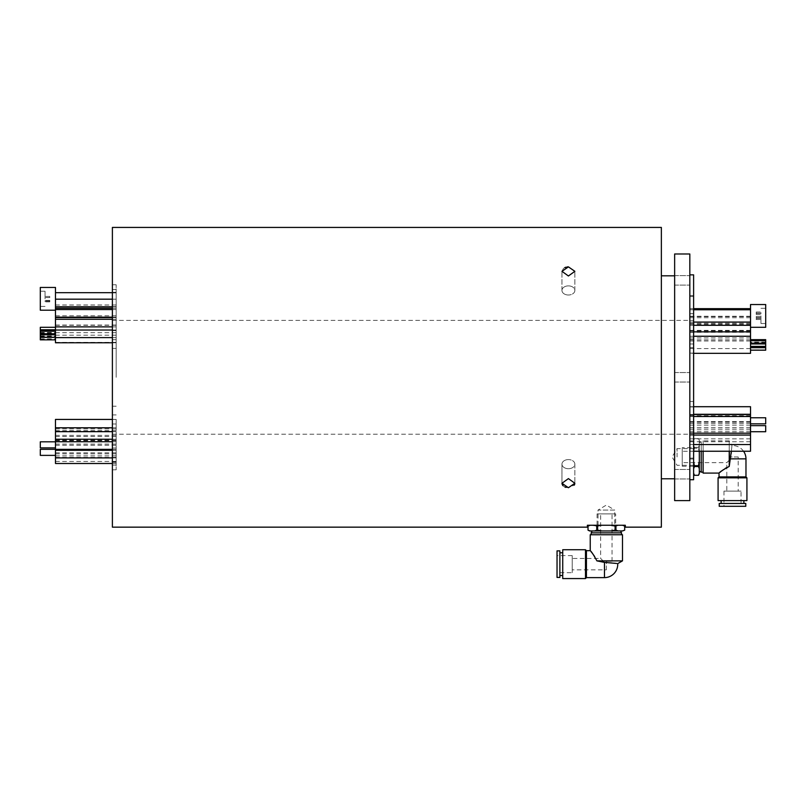 <?xml version="1.0" encoding="UTF-8"?>
<svg xmlns="http://www.w3.org/2000/svg" width="806" height="806" viewBox="0 0 806 806"><rect width="100%" height="100%" fill="white"/><g stroke="black" fill="none" stroke-linecap="round" stroke-linejoin="round"><path stroke-width="0.6" stroke-dasharray="4.03 3.02" d="M55.473 287.45L55.473 317.161M116.175 298.835L116.175 305L116.175 298.835M40.3 287.45L40.3 310.209M55.473 306.764L55.473 299.177L55.473 306.764M45.045 298.835L45.045 291.238L45.045 298.835M45.045 300.95L45.045 301.525L45.045 300.95M49.781 300.95L49.781 301.525L49.781 300.95M45.045 296.991L45.045 297.565L45.045 296.991M49.781 296.991L49.781 297.565L49.781 296.991M45.045 301.283L45.045 300.709L45.045 301.283M49.781 301.283L49.781 300.709L49.781 301.283M55.473 317.554L55.473 342.782M116.175 333.815L116.175 342.359L116.175 333.815M40.3 330.017L40.3 339.85M55.473 331.256L55.473 333.744L55.473 331.256M55.473 331.588L55.473 332.828L55.473 331.588M55.473 334.742L55.473 335.971L55.473 334.742M55.473 335.618L55.473 334.379L55.473 335.618M55.473 338.621L55.473 337.382L55.473 338.621M55.473 338.429L55.473 336.001L55.473 338.429M40.3 337.654L40.3 336.414L40.3 337.654M55.473 337.654L55.473 336.414L55.473 337.654M55.473 335.034L55.473 333.795L55.473 335.034M40.3 331.79L40.3 330.551L40.3 331.79M55.473 331.79L55.473 330.551L55.473 331.79M40.3 327.307L40.3 329.775M55.473 328.536L55.473 329.775L55.473 328.536M112.387 335.125L112.387 348.404L112.387 335.125M116.175 335.125L116.175 284.76L116.175 335.125M55.473 419.432L55.473 463.49M116.175 449.033L116.175 457.385L116.175 449.033M40.3 449.315L40.3 455.38M55.473 452.347L55.473 455.38L55.473 452.347M40.3 441.819L40.3 447.884M55.473 444.852L55.473 441.819L55.473 444.852M116.175 424.178L116.175 428.923L116.175 424.178M116.175 435.452L116.175 440.197L116.175 435.452M112.387 419.473L112.387 406.194L112.387 419.473M116.175 419.473L116.175 469.827L116.175 419.473M116.175 431.583L116.175 435.381L116.175 431.583M116.175 459.692L116.175 463.49L116.175 459.692M55.473 457.657L55.473 461.455L55.473 457.657M116.175 457.657L116.175 461.455L116.175 457.657M116.175 454.11L116.175 450.312L116.175 454.11M116.175 445.537L116.175 449.335L116.175 445.537M116.175 440.308L116.175 444.106L116.175 440.308M112.387 456.549L112.387 424.006L112.387 456.549M116.175 312.003L116.175 308.204L116.175 312.003M116.175 338.983L116.175 342.782L116.175 338.983M116.175 323.075L116.175 319.277L116.175 323.075M116.175 328.848L116.175 332.646L116.175 328.848M116.175 313.373L116.175 309.575L116.175 313.373M116.175 321.342L116.175 325.14L116.175 321.342M116.175 302.975L116.175 299.177L116.175 302.975M112.387 298.039L112.387 330.581L112.387 298.039M750.527 353.33L750.527 304.537M689.825 315.912L689.825 322.078L689.825 315.912M765.7 327.296L765.7 304.537M760.955 315.912L760.955 323.508L760.955 315.912M760.955 317.05L760.955 317.624L760.955 317.05M756.219 317.05L756.219 317.624L756.219 317.05M760.955 313.937L760.955 313.363L760.955 313.937M756.219 313.937L756.219 313.363L756.219 313.937M760.955 312.557L760.955 313.131L760.955 312.557M756.219 312.557L756.219 313.131L756.219 312.557M760.955 318.954L760.955 319.529L760.955 318.954M756.219 318.954L756.219 319.529L756.219 318.954M689.825 343.971L689.825 295.601L689.825 353.109L689.825 339.618L689.825 353.109L693.613 353.33L693.613 295.601L693.613 353.109L693.613 295.601L693.613 353.109L689.825 353.109L689.825 336.253L689.825 343.971L693.613 343.971M750.527 321.503L750.527 317.705L750.527 321.503M689.825 321.503L689.825 317.705L689.825 321.503M750.527 336.072L750.527 339.87L750.527 336.072M689.825 336.072L689.825 339.87L689.825 336.072M750.527 327.095L750.527 323.297L750.527 327.095M689.825 327.095L689.825 323.297L689.825 327.095M689.825 334.178L689.825 330.379L689.825 334.178M750.527 320.415L750.527 324.214L750.527 320.415M689.825 320.415L689.825 324.214L689.825 320.415M689.825 328.062L689.825 324.264L689.825 328.062M750.527 312.466L750.527 308.668L750.527 312.466M689.825 312.466L689.825 308.668L689.825 312.466M750.527 451.239L750.527 414.506M689.825 424.853L689.825 416.5L689.825 424.853M765.7 431.724L765.7 425.659M750.527 428.691L750.527 431.724L750.527 428.691M765.7 423.835L765.7 417.77M750.527 420.803L750.527 423.835L750.527 420.803M689.825 446.504L689.825 441.759L689.825 446.504M689.825 439.794L689.825 431.26L689.825 439.794M693.613 410.969L693.613 401.479L693.613 410.969M689.825 410.969L689.825 458.987L689.825 410.969M693.613 414.294L750.527 414.294L750.527 406.708L750.527 410.496L750.527 406.708L689.825 406.708L689.825 414.294L689.825 406.708L689.825 410.496L689.825 406.708L693.613 406.708M689.825 431.411L689.825 435.21L689.825 431.411M750.527 428.913L750.527 425.115L750.527 428.913M689.825 428.913L689.825 425.115L689.825 428.913M750.527 425.407L750.527 421.609L750.527 425.407M689.825 425.407L689.825 421.609L689.825 425.407M750.527 419.513L750.527 423.311L750.527 419.513M689.825 419.513L689.825 423.311L689.825 419.513M689.825 418.294L689.825 422.092L689.825 418.294M693.613 449.506L693.613 414.979L693.613 449.506M568.411 285.878A6.448 4.564 0 0 0 561.963 290.442A6.448 4.564 0 0 0 568.411 295.006A6.448 4.564 0 0 1 561.963 290.442A6.448 4.564 0 0 1 568.411 285.878A6.448 4.564 0 0 1 574.869 290.442A6.448 4.564 0 0 1 568.411 295.006A6.448 4.564 0 0 0 574.869 290.442A6.448 4.564 0 0 0 568.411 285.878M567.152 266.947L565.943 267.199M564.835 267.602L563.827 268.176M563.475 268.438L561.963 271.33L568.411 275.984L574.869 271.33L568.411 266.867M568.411 468.709A6.448 4.564 180 0 1 561.963 464.145A6.448 4.564 180 0 1 568.411 459.591A6.448 4.564 180 0 0 561.963 464.145A6.448 4.564 180 0 0 568.411 468.709A6.448 4.564 180 0 0 574.869 464.145A6.448 4.564 180 0 0 568.411 459.591A6.448 4.564 180 0 1 574.869 464.145A6.448 4.564 180 0 1 568.411 468.709M574.728 484.184L574.869 483.268L568.411 478.603L561.963 483.268L561.963 464.145L561.963 483.268M562.094 484.154L562.457 484.99M563.051 485.766L564.835 486.985M565.943 487.388L568.411 487.731L574.285 485.141M598.012 525.26L598.012 510.087L614.706 510.087L606.354 505.07L598.012 510.087L614.706 510.087L614.706 525.26L598.012 525.26L614.706 525.26M765.7 343.306L765.7 339.669M750.527 341.935L750.527 343.165L750.527 341.935M750.527 340.908L750.527 339.669L750.527 340.908M765.7 341.18L765.7 342.409L765.7 341.18M750.527 341.18L750.527 342.409L750.527 341.18M750.527 342.076L750.527 340.837L750.527 342.076M750.527 346.59L750.527 345.361L750.527 346.59L750.527 345.361L750.527 346.59L765.7 346.59L765.7 343.92M750.527 345.159L750.527 343.92L750.527 345.159M765.7 345.22L765.7 346.459L765.7 345.22M750.527 345.22L750.527 346.459L750.527 345.22M765.7 350.187L765.7 347.487M750.527 348.716L750.527 349.955L750.527 348.716M689.825 280.367L689.825 285.112L689.825 280.367M674.642 280.367L674.642 285.112L674.642 280.367M689.825 253.991L689.825 500.597M674.642 253.991L674.642 500.597M689.825 474.22L689.825 478.966L689.825 474.22M674.642 474.22L674.642 478.966L674.642 474.22M693.613 456.972L693.613 448.62L693.613 456.972M677.07 456.972L677.07 448.62L677.07 456.972M116.175 377.299L116.175 292.316L116.175 377.299M112.387 227.433L112.387 527.154M693.613 479.731L693.613 274.856M587.383 527.154L587.383 525.26L625.325 525.26L625.325 527.154M661.363 227.433L661.363 527.154M112.387 306.572L112.387 339.669L112.387 306.572L116.175 306.572L112.387 306.572M112.387 377.299L112.387 462.281L112.387 377.299M112.387 448.015L112.387 414.929L112.387 448.015L116.175 448.015L112.387 448.015M693.613 440.912L693.613 406.959L693.613 440.912L689.825 440.912L693.613 440.912M750.527 345.361L750.527 344.132L750.527 345.361M674.642 377.299L674.642 275.813L674.642 377.299M765.7 348.958L765.7 347.718L765.7 348.958M765.7 345.361L765.7 344.132L765.7 345.361M765.7 342.076L765.7 340.837L765.7 342.076M750.527 431.411L750.527 427.623L750.527 431.411M689.825 344.797L689.825 340.998L689.825 344.797M750.527 344.797L750.527 340.998L750.527 344.797M750.527 315.912L750.527 309.756L750.527 315.912M55.473 449.033L55.473 440.691L55.473 449.033M55.473 435.452L55.473 430.716L55.473 435.452M55.473 336.001L55.473 334.772L55.473 336.001M55.473 333.815L55.473 325.281L55.473 333.815M55.473 298.835L55.473 292.669L55.473 298.835M738.195 456.972L729.662 456.972L738.195 456.972L738.195 491.116L726.811 491.116L726.811 462.664L729.662 459.813L729.662 451.279L729.662 459.813L726.811 462.664L682.229 462.664L682.229 451.279L682.229 462.664M729.662 451.279L682.229 451.279M741.036 491.116L723.969 491.116L741.036 491.116L741.036 506.289L723.969 506.289L741.036 506.289M723.969 491.116L723.969 506.289M721.118 503.448L743.888 503.448L721.118 503.448M721.118 500.597L743.888 500.597L721.118 500.597M743.565 451.239A13.279 13.279 0 0 0 732.694 445.587L732.694 445.587M731.354 451.4L731.959 445.587A13.279 13.279 0 0 1 732.311 445.587M729.218 451.239L729.218 440.842L731.959 445.587L731.364 451.239M703.104 441.789L703.104 472.145L703.104 441.789L701.2 441.789L701.2 472.145M701.2 451.239L701.2 441.789L699.306 442.746L699.306 471.198L699.306 442.746M693.613 440.247L693.613 445.224L694.429 447.37L698.5 447.37L694.429 447.37L693.613 445.224L693.613 440.247L694.419 438.635L693.613 440.791L694.429 438.635L698.5 438.635L699.306 440.791L699.306 451.239M699.306 473.686L699.306 440.247L698.5 438.635L694.419 438.635M682.229 447.673L682.229 466.261L682.229 447.673L693.613 447.673L693.613 466.261L693.613 447.673M682.229 466.261L693.613 466.261M726.77 467.52L729.218 466.422L729.218 440.842L703.104 440.842L703.104 473.092M703.104 451.239L703.104 440.842M726.811 491.116L738.195 491.116M719.033 473.092L719.859 472.407M720.826 471.631L721.42 471.167M723.496 469.606L725.057 468.548M699.306 452.539L698.5 448.227L694.429 448.227L698.5 448.227L699.306 445.224L698.5 447.37L699.114 451.239M693.805 451.239L694.429 448.227L693.613 452.539L693.613 461.395L694.429 466.563L693.613 468.719L693.613 473.152L694.429 475.298L698.5 475.298M693.613 473.152L693.613 452.539M694.429 466.563L698.5 466.563L699.306 461.395M699.306 468.719L698.5 466.563M698.5 465.707L694.429 465.707M693.613 461.395L693.613 468.719M698.5 438.635L699.306 440.247M694.429 447.37L694.429 448.227L694.429 447.37M729.218 466.422L731.143 453.748M745.973 476.89L719.033 476.89M746.92 477.837L718.086 477.837M746.92 500.597L718.086 500.597M745.782 503.448L719.224 503.448M745.782 506.289L719.224 506.289M606.354 569.842L606.354 561.298L606.354 569.842L572.21 569.842L572.21 558.457L600.661 558.457L603.513 561.298L612.046 561.298L603.513 561.298L600.661 558.457L600.661 513.875L612.046 513.875L600.661 513.875M612.046 561.298L612.046 513.875M572.21 572.683L572.21 555.606L572.21 572.683L557.037 572.683L557.037 555.606L557.037 572.683M572.21 555.606L557.037 555.606M559.878 552.765L559.878 575.524L559.878 552.765M562.729 552.765L562.729 575.524L562.729 552.765M591.181 534.741L621.527 534.741L591.181 534.741M592.128 530.952L620.58 530.952L592.128 530.952M622.534 530.952L624.69 530.136L624.69 526.066L622.534 525.26L618.101 525.26L615.945 526.066L610.787 525.26L601.921 525.26L597.619 526.066L590.173 525.26L588.017 526.066L588.017 530.136L590.173 530.952L623.078 530.952M589.629 530.952L590.173 530.952M615.653 513.875L597.065 513.875L615.653 513.875L615.653 525.26L597.065 525.26L615.653 525.26M597.065 513.875L597.065 525.26M572.21 558.457L572.21 569.842M622.484 560.865L596.903 560.865L609.568 562.79M590.234 550.679L590.919 551.505M591.695 552.473L592.158 553.057M594.627 556.472L596.903 560.865M622.484 534.741L590.234 534.741M615.099 526.066L615.099 530.136L618.101 530.952M615.945 530.136L615.945 526.066M590.173 525.26L622.534 525.26M596.762 526.066L596.762 530.136L601.921 530.952M594.606 530.952L596.762 530.136M610.787 530.952L615.099 530.136M597.619 530.136L597.619 526.066M618.101 525.26L610.787 525.26M601.921 525.26L594.606 525.26M621.527 532.847L591.181 532.847M611.925 562.991L613.89 563.172M615.593 563.344L616.741 563.465M586.436 577.62L586.436 550.679M585.488 578.567L585.488 549.732M562.729 578.567L562.729 549.732M559.878 577.428L559.878 550.871M557.037 577.428L557.037 550.871M116.175 339.669L112.387 339.669L116.175 339.669M116.175 424.006L112.387 424.006L116.175 424.006M116.175 465.092L112.387 465.092L116.175 465.092M689.825 313.685L693.613 313.685L689.825 313.685M689.825 414.979L693.613 414.979L689.825 414.979M689.825 458.1L693.613 458.1L689.825 458.1M689.825 406.959L693.613 406.959L689.825 406.959M689.825 347.638L693.613 347.638M689.825 296.487L693.613 296.487L689.825 296.487M689.825 339.618L693.613 339.618L689.825 339.618M116.175 289.505L112.387 289.505L116.175 289.505M116.175 330.581L112.387 330.581L116.175 330.581M116.175 414.929L112.387 414.929L116.175 414.929M745.973 458.866L730.74 458.866M604.46 577.62L604.46 562.387M55.473 305L116.175 305M45.045 291.238L40.3 291.238M49.781 300.386L45.045 300.386M49.781 296.427L45.045 296.427L49.781 296.427M49.781 300.709L45.045 300.709M55.473 342.359L116.175 342.359M40.3 332.485L55.473 332.485M40.3 332.828L55.473 332.828M40.3 335.971L55.473 335.971M40.3 336.848L55.473 336.848M40.3 339.658L55.473 339.658M40.3 338.883L55.473 338.883M40.3 336.263L55.473 336.263M40.3 333.019L55.473 333.019M116.175 348.404L112.387 348.404L116.175 348.404M55.473 457.385L116.175 457.385M55.473 428.923L116.175 428.923M55.473 440.197L116.175 440.197M55.473 435.381L116.175 435.381M112.387 463.49L116.175 463.49M55.473 461.455L116.175 461.455M112.387 457.899L116.175 457.899M55.473 452.831L116.175 452.831M112.387 449.335L116.175 449.335M55.473 444.106L116.175 444.106M112.387 439.25L116.175 439.25M116.175 469.827L112.387 469.827L116.175 469.827M55.473 315.791L116.175 315.791M112.387 337.613L116.175 337.613M112.387 342.782L116.175 342.782M112.387 326.863L116.175 326.863M55.473 332.646L116.175 332.646M112.387 317.161L116.175 317.161M55.473 325.14L116.175 325.14M112.387 306.764L116.175 306.764M693.613 322.078L689.825 322.078M760.955 308.325L765.7 308.325M756.219 316.486L760.955 316.486M756.219 313.363L760.955 313.363M756.219 311.993L760.955 311.993M756.219 318.39L760.955 318.39M693.613 325.302L689.825 325.302M750.527 339.87L689.825 339.87M750.527 348.585L689.825 348.585M750.527 330.883L689.825 330.883M750.527 337.966L689.825 337.966M750.527 324.214L689.825 324.214M693.613 331.85L689.825 331.85M750.527 316.254L689.825 316.254M693.613 433.195L689.825 433.195M693.613 451.239L689.825 451.239M693.613 444.539L689.825 444.539M750.527 438.847L689.825 438.847M750.527 435.21L689.825 435.21M750.527 432.701L689.825 432.701M750.527 429.195L689.825 429.195M750.527 423.311L689.825 423.311M750.527 422.092L689.825 422.092M689.825 458.987L693.613 458.987L689.825 458.987M561.963 290.442L561.963 271.33L561.963 290.442M765.7 342.137L750.527 342.137M765.7 342.409L750.527 342.409M765.7 346.459L750.527 346.459M765.7 349.955L750.527 349.955M674.642 275.632L689.825 275.632L674.642 275.632M674.642 372.553L689.825 372.553L674.642 372.553M674.642 469.485L689.825 469.485L674.642 469.485M693.613 465.314L677.07 465.314L672.063 456.972L677.07 448.62L693.613 448.62M116.175 461.707L112.387 461.707M116.175 292.316L112.387 292.316M112.387 320.385L693.613 320.385M112.387 434.202L693.613 434.202M116.175 462.281L112.387 462.281M116.175 292.88L112.387 292.88M674.642 382.034L689.825 382.034L674.642 382.034M674.642 478.966L689.825 478.966L674.642 478.966M674.642 285.112L689.825 285.112L674.642 285.112M693.613 336.253L689.825 336.253M765.7 347.718L750.527 347.718M765.7 344.132L750.527 344.132L765.7 344.132M765.7 343.991L750.527 343.991M765.7 340.837L750.527 340.837M765.7 339.951L750.527 339.951M574.869 464.145L574.869 483.268L574.869 464.145M574.869 290.442L574.869 271.33L574.869 290.442M689.825 401.479L693.613 401.479L689.825 401.479M693.613 414.506L689.825 414.506M750.527 415.725L689.825 415.725M750.527 421.609L689.825 421.609M750.527 425.115L689.825 425.115M750.527 427.623L689.825 427.623M750.527 431.26L689.825 431.26M693.613 435.059L689.825 435.059M750.527 441.759L689.825 441.759M693.613 416.5L689.825 416.5M689.825 295.601L693.613 295.601L689.825 295.601M689.825 353.109L693.613 353.109M693.613 308.668L689.825 308.668M750.527 324.264L689.825 324.264M750.527 316.627L689.825 316.627M750.527 330.379L689.825 330.379M750.527 323.297L689.825 323.297M750.527 340.998L689.825 340.998M750.527 332.284L689.825 332.284M750.527 317.705L689.825 317.705M756.219 319.529L760.955 319.529M756.219 313.131L760.955 313.131M756.219 314.501L760.955 314.501M756.219 317.624L760.955 317.624M760.955 323.508L765.7 323.508M693.613 309.756L689.825 309.756M116.175 284.76L112.387 284.76L116.175 284.76M112.387 299.177L116.175 299.177M112.387 317.554L116.175 317.554M112.387 309.575L116.175 309.575M55.473 325.06L116.175 325.06M112.387 319.277L116.175 319.277M55.473 335.195L116.175 335.195M112.387 330.027L116.175 330.027M112.387 308.204L116.175 308.204M116.175 406.194L112.387 406.194L116.175 406.194M112.387 431.663L116.175 431.663M55.473 436.509L116.175 436.509M112.387 441.748L116.175 441.748M55.473 445.244L116.175 445.244M112.387 450.312L116.175 450.312M55.473 453.859L116.175 453.859M55.473 455.894L116.175 455.894M112.387 427.795L116.175 427.795M55.473 430.716L116.175 430.716M112.387 419.432L116.175 419.432M55.473 440.691L116.175 440.691M40.3 330.551L55.473 330.551M40.3 336.414L55.473 336.414M40.3 337.2L55.473 337.2M40.3 333.513L55.473 333.513M55.473 325.281L116.175 325.281M49.781 301.847L45.045 301.847M49.781 297.565L45.045 297.565L49.781 297.565M49.781 301.525L45.045 301.525M45.045 306.421L40.3 306.421M112.387 292.669L116.175 292.669"/><path stroke-width="1.21" d="M55.473 310.209L40.3 310.209L40.3 287.45L55.473 287.45L55.473 299.177L112.387 299.177M112.387 317.161L55.473 317.161L55.473 299.177M55.473 339.85L40.3 339.85L40.3 330.017L55.473 330.017L55.473 317.554L112.387 317.554M55.473 329.775L40.3 329.775L40.3 327.307L55.473 327.307M55.473 455.38L40.3 455.38L40.3 449.315L55.473 449.315M55.473 447.884L40.3 447.884L40.3 441.819L55.473 441.819M112.387 463.49L55.473 463.49L55.473 419.432L112.387 419.432M112.387 342.782L55.473 342.782L55.473 330.027L112.387 330.027M750.527 327.296L750.527 304.537L765.7 304.537L765.7 327.296L750.527 327.296L750.527 353.33L693.613 353.33M693.613 414.506L750.527 414.506L750.527 451.239L693.613 451.239M750.527 425.659L765.7 425.659L765.7 431.724L750.527 431.724M750.527 417.77L765.7 417.77L765.7 423.835L750.527 423.835M693.613 406.708L750.527 406.708L750.527 414.294L693.613 414.294M568.411 266.867L574.869 271.33L568.411 275.984L561.963 271.33L568.411 266.867L567.152 266.947M565.943 267.199L564.835 267.602M561.963 483.268L568.411 478.603L574.869 483.268L568.411 487.731L561.963 483.268L562.094 484.154M562.457 484.99L563.051 485.766M564.835 486.985L565.943 487.388M750.527 339.669L765.7 339.669L765.7 343.306L750.527 343.306M750.527 343.92L765.7 343.92L765.7 346.59L750.527 346.59M750.527 347.487L765.7 347.487L765.7 350.187L750.527 350.187M587.383 527.154L587.383 525.26L625.325 525.26L625.325 527.154L661.363 527.154L661.363 227.433L112.387 227.433L112.387 527.154L587.383 527.154M574.285 485.141L574.728 484.184M674.642 500.597L674.642 253.991L689.825 253.991L689.825 500.597L674.642 500.597M689.825 274.856L693.613 274.856L693.613 479.731L689.825 479.731M719.224 506.289L745.782 506.289L745.782 503.448L719.224 503.448L719.224 506.289M743.888 503.448L743.888 500.597M721.118 503.448L721.118 500.597M718.086 500.597L746.92 500.597L746.92 477.837L718.086 477.837L718.086 500.597M718.086 477.837L719.033 476.89L745.973 476.89L746.92 477.837M745.973 476.89L745.973 458.866A13.279 13.279 0 0 0 743.565 451.239M731.364 451.239L729.218 466.422C723.042 469.838 719.647 472.064 719.033 473.092L703.104 473.092L703.104 451.239M719.033 476.89L719.033 473.092M703.104 472.145L701.2 472.145L701.2 451.239M699.306 471.198L701.2 472.145M699.306 473.686L698.5 475.298L699.306 473.686M729.218 466.422L729.218 451.239M719.859 472.407L720.826 471.631M721.42 471.167L723.496 469.606M725.057 468.548L726.77 467.52M699.306 451.239L699.306 473.152L698.5 475.298L694.429 475.298L693.613 473.152M694.429 465.707L698.5 465.707L698.5 466.563L694.429 466.563L693.613 461.395M699.306 461.395L698.5 465.707M699.114 451.239L699.306 452.539M693.613 452.539L693.805 451.239M698.5 466.563L699.306 468.719M693.613 468.719L694.429 466.563M694.429 475.298L693.613 473.686M731.143 453.748L731.354 451.4M557.037 550.871L557.037 577.428L559.878 577.428L559.878 550.871L557.037 550.871M559.878 575.524L562.729 575.524M559.878 552.765L562.729 552.765M562.729 549.732L562.729 578.567L585.488 578.567L585.488 549.732L562.729 549.732M585.488 549.732L586.436 550.679L586.436 577.62L585.488 578.567M586.436 577.62L604.46 577.62A13.279 13.279 0 0 0 617.739 564.341L617.739 564.341M616.741 563.465L604.46 562.387L596.903 560.865C593.488 554.679 591.261 551.294 590.234 550.679L590.234 534.741L622.484 534.741L622.484 560.865L596.903 560.865M586.436 550.679L590.234 550.679M622.484 560.865L617.728 563.606A13.279 13.279 0 0 1 617.739 563.958M621.527 534.741L621.527 532.847L591.181 532.847L591.181 534.741M592.128 530.952L591.181 532.847M620.58 530.952L621.527 532.847M623.078 525.26L624.69 526.066L624.69 530.136L622.534 530.952L589.629 530.952L588.017 530.147L588.017 526.066L590.173 525.26M590.919 551.505L591.695 552.473M592.158 553.057L594.627 556.472M624.69 530.136L622.534 530.952M615.945 526.066L615.945 530.136L615.099 530.136L615.099 526.066L618.101 525.26M618.101 530.952L615.945 530.136M622.534 525.26L624.69 526.066M597.619 526.066L597.619 530.136L596.762 530.136L596.762 526.066L601.921 525.26M601.921 530.952L597.619 530.136M615.099 530.136L610.787 530.952M610.787 525.26L615.099 526.066M590.173 530.952L588.017 530.136M596.762 530.136L594.606 530.952M594.606 525.26L596.762 526.066M588.017 526.066L589.629 525.26M609.568 562.79L611.925 562.991M613.89 563.172L615.593 563.344M730.74 458.866L745.973 458.866M604.46 562.387L604.46 577.62M40.3 337.23L55.473 337.23M40.3 333.744L55.473 333.744M55.473 457.899L112.387 457.899M55.473 449.335L112.387 449.335M55.473 439.25L112.387 439.25M55.473 337.613L112.387 337.613M55.473 326.863L112.387 326.863M55.473 306.764L112.387 306.764M750.527 322.078L693.613 322.078M750.527 325.302L693.613 325.302M750.527 331.85L693.613 331.85M750.527 433.195L693.613 433.195M750.527 444.539L693.613 444.539M765.7 343.165L750.527 343.165M765.7 346.389L750.527 346.389M765.7 350.157L750.527 350.157M661.363 478.784L674.642 478.784M661.363 275.813L674.642 275.813M750.527 336.253L693.613 336.253M765.7 347.688L750.527 347.688M765.7 340.706L750.527 340.706M750.527 435.059L693.613 435.059M750.527 416.5L693.613 416.5M750.527 308.668L693.613 308.668M750.527 309.756L693.613 309.756M55.473 309.575L112.387 309.575M55.473 319.277L112.387 319.277M55.473 308.204L112.387 308.204M55.473 431.663L112.387 431.663M55.473 441.748L112.387 441.748M55.473 450.312L112.387 450.312M55.473 427.795L112.387 427.795M40.3 331.276L55.473 331.276M40.3 333.795L55.473 333.795M40.3 334.772L55.473 334.772M40.3 337.382L55.473 337.382M40.3 334.379L55.473 334.379M40.3 330.359L55.473 330.359M55.473 292.669L112.387 292.669"/></g></svg>
